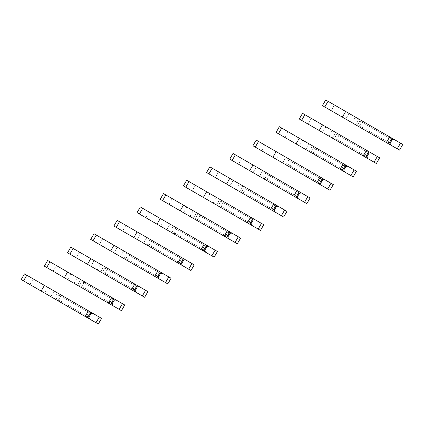 <?xml version="1.0" encoding="UTF-8"?>
<svg xmlns="http://www.w3.org/2000/svg" width="424" height="424" viewBox="0 0 424 424"><rect width="100%" height="100%" fill="white"/><g stroke="black" fill="none" stroke-linecap="round" stroke-linejoin="round"><path stroke-width="0.32" stroke-dasharray="2.12 1.59" d="M389.28 142.893L359.849 125.902L361.979 122.213L363.124 121.55L359.849 119.658L359.849 120.983L390.091 138.441L387.96 142.13L357.718 124.672L359.849 120.983M391.41 139.204L361.979 122.213M363.124 121.55L359.849 119.658M325.717 99.953L402.8 144.457M349.026 113.409L345.666 111.47L349.026 113.409L345.746 119.086L342.385 117.146M390.901 137.583L390.091 138.441M387.96 142.13L387.621 143.259L388.707 143.89M357.718 124.672L356.573 125.334L387.621 143.259M334.446 104.993L331.165 110.664L399.525 150.133M352.137 122.775L355.413 117.098M355.498 124.714L358.773 119.038M359.849 127.227L359.849 125.902M366.108 156.271L336.677 139.279L338.808 135.59L339.953 134.927L336.677 133.035L336.677 134.36L366.919 151.819L364.788 155.507L334.547 138.049L336.677 134.36M368.239 152.582L338.808 135.59M339.953 134.927L336.677 133.035M302.54 113.33L379.628 157.834M325.849 126.787L322.494 124.847L325.849 126.787L322.574 132.463L319.214 130.523M367.73 150.965L366.919 151.819M364.788 155.507L364.449 156.642L365.536 157.267M334.547 138.049L333.402 138.712L364.449 156.642M311.269 118.37L307.994 124.047L376.353 163.51M328.966 136.152L332.241 130.475M332.326 138.092L335.601 132.415M336.677 140.604L336.677 139.279M342.936 169.653L313.506 152.656L315.636 148.967L316.781 148.305L313.506 146.412L313.506 147.738L343.742 165.196L341.617 168.89L311.375 151.426L313.506 147.738M345.067 165.964L315.636 148.967M316.781 148.305L313.506 146.412M279.368 126.707L356.457 171.211M302.678 140.164L299.323 138.224L302.678 140.164L299.402 145.84L296.042 143.9M344.558 164.342L343.742 165.196M341.617 168.89L341.278 170.019L342.364 170.644M311.375 151.426L310.23 152.089L341.278 170.019M288.097 131.747L284.822 137.424L353.181 176.888M305.794 149.529L309.07 143.853M309.154 151.469L312.43 145.792M313.506 153.981L313.506 152.656M319.765 183.03L290.334 166.038L292.465 162.35L293.609 161.687L290.334 159.795L290.334 161.12L320.571 178.578L318.44 182.267L288.203 164.809L290.334 161.12M321.896 179.341L292.465 162.35M293.609 161.687L290.334 159.795M256.197 140.084L333.285 184.588M279.506 153.541L276.151 151.601L279.506 153.541L276.231 159.217L272.871 157.278M321.381 177.72L320.571 178.578M318.44 182.267L318.106 183.396L319.192 184.021M288.203 164.809L287.059 165.471L318.106 183.396M264.926 145.125L261.65 150.801L330.005 190.265M282.623 162.906L285.898 157.235M285.977 164.846L289.258 159.17M290.334 167.363L290.334 166.038M296.593 196.407L267.162 179.416L269.293 175.727L270.438 175.064L267.162 173.172L267.162 174.497L297.399 191.955L295.268 195.644L265.032 178.186L267.162 174.497M298.724 192.719L269.293 175.727M270.438 175.064L267.162 173.172M233.025 153.462L310.114 197.971M256.334 166.923L252.974 164.984L256.334 166.923L253.059 172.6L249.699 170.66M298.21 191.097L297.399 191.955M295.268 195.644L294.934 196.773L296.021 197.404M265.032 178.186L263.882 178.849L294.934 196.773M241.754 158.502L238.479 164.178L306.833 203.647M259.451 176.289L262.726 170.612M262.806 178.228L266.087 172.552M267.162 180.741L267.162 179.416M273.422 209.785L243.991 192.793L246.121 189.104L247.266 188.442L243.991 186.549L243.991 187.874L274.227 205.333L272.097 209.021L241.86 191.563L243.991 187.874M275.552 206.096L246.121 189.104M247.266 188.442L243.991 186.549M209.853 166.844L286.942 211.348M233.163 180.301L229.803 178.361L233.163 180.301L229.888 185.977L226.527 184.037M275.038 204.474L274.227 205.333M272.097 209.021L271.763 210.15L272.849 210.781M241.86 191.563L240.71 192.226L271.763 210.15M218.583 171.884L215.307 177.555L283.661 217.024M236.274 189.666L239.555 183.989M239.634 191.606L242.915 185.929M243.991 194.118L243.991 192.793M250.25 223.167L220.819 206.17L222.945 202.481L224.095 201.819L220.819 199.927L220.819 201.252L251.056 218.71L248.925 222.399L218.689 204.94L220.819 201.252M252.381 219.473L222.945 202.481M224.095 201.819L220.819 199.927M186.682 180.221L263.765 224.725M209.991 193.678L206.631 191.738L209.991 193.678L206.716 199.354L203.356 197.414M251.867 217.857L251.056 218.71M248.925 222.399L248.591 223.533L249.678 224.158M218.689 204.94L217.538 205.603L248.591 223.533M195.411 185.262L192.136 190.938L260.49 230.402M213.102 203.043L216.383 197.367M216.463 204.983L219.738 199.307M220.819 207.495L220.819 206.17M227.079 236.544L197.642 219.553L199.773 215.858L200.923 215.196L197.642 213.304L197.642 214.629L227.884 232.087L225.754 235.781L195.517 218.318L197.642 214.629M229.209 232.856L199.773 215.858M200.923 215.196L197.642 213.304M163.51 193.598L240.594 238.103M186.82 207.055L183.459 205.115L186.82 207.055L183.544 212.731L180.184 210.792M228.695 231.234L227.884 232.087M225.754 235.781L225.42 236.91L226.506 237.535M195.517 218.318L194.367 218.98L225.42 236.91M172.239 198.639L168.964 204.315L237.318 243.779M189.931 216.42L193.212 210.744M193.291 218.36L196.566 212.684M197.642 220.872L197.642 219.553M203.907 249.922L174.471 232.93L176.601 229.241L177.751 228.578L174.471 226.686L174.471 228.011L204.713 245.47L202.582 249.158L172.34 231.7L174.471 228.011M206.038 246.233L176.601 229.241M177.751 228.578L174.471 226.686M140.339 206.976L217.422 251.48M163.648 220.432L160.288 218.498L163.648 220.432L160.373 226.109L157.013 224.169M205.523 244.611L204.713 245.47M202.582 249.158L202.248 250.287L203.334 250.913M172.34 231.7L171.195 232.363L202.248 250.287M149.068 212.016L145.787 217.692L214.147 257.156M166.759 229.797L170.04 224.126M170.119 231.737L173.395 226.061M174.471 234.255L174.471 232.93M180.735 263.299L151.299 246.307L153.43 242.618L154.58 241.956L151.299 240.064L151.299 241.388L181.541 258.847L179.41 262.536L149.168 245.077L151.299 241.388M182.866 259.61L153.43 242.618M154.58 241.956L151.299 240.064M117.167 220.353L194.25 264.862M140.477 233.815L137.116 231.875L140.477 233.815L137.196 239.491L133.841 237.551M182.352 257.988L181.541 258.847M179.41 262.536L179.076 263.664L180.158 264.295M149.168 245.077L148.024 245.74L179.076 263.664M125.896 225.393L122.615 231.069L190.975 270.538M143.588 243.18L146.863 237.504M146.948 245.12L150.223 239.443M151.299 247.632L151.299 246.307M157.564 276.676L128.127 259.684L130.258 255.995L131.403 255.333L128.127 253.441L128.127 254.766L158.369 272.224L156.239 275.913L125.997 258.454L128.127 254.766M159.689 272.987L130.258 255.995M131.403 255.333L128.127 253.441M93.996 233.735L171.079 278.239M117.305 247.192L113.945 245.252L117.305 247.192L114.024 252.868L110.669 250.929M159.18 271.371L158.369 272.224M156.239 275.913L155.899 277.042L156.986 277.672M125.997 258.454L124.852 259.117L155.899 277.042M102.725 238.776L99.444 244.447L167.803 283.916M120.416 256.557L123.691 250.881M123.776 258.497L127.052 252.821M128.127 261.009L128.127 259.684M134.387 290.058L104.956 273.061L107.087 269.373L108.231 268.71L104.956 266.818L104.956 268.143L135.198 285.601L133.067 289.29L102.825 271.832L104.956 268.143M136.517 286.364L107.087 269.373M108.231 268.71L104.956 266.818M70.819 247.113L147.907 291.617M94.133 260.569L90.773 258.629L94.133 260.569L90.853 266.246L87.492 264.306M136.009 284.748L135.198 285.601M133.067 289.29L132.728 290.424L133.814 291.05M102.825 271.832L101.68 272.494L132.728 290.424M79.553 252.153L76.272 257.829L144.632 297.293M97.244 269.934L100.52 264.258M100.605 271.874L103.88 266.198M104.956 274.386L104.956 273.061M111.215 303.436L81.784 286.444L83.915 282.75L85.06 282.087L81.784 280.195L81.784 281.52L112.026 298.978L109.895 302.672L79.654 285.209L81.784 281.52M113.346 299.747L83.915 282.75M85.06 282.087L81.784 280.195M47.647 260.49L124.736 304.994M70.956 273.946L67.602 272.007L70.956 273.946L67.681 279.623L64.321 277.683M112.837 298.125L112.026 298.978M109.895 302.672L109.556 303.801L110.643 304.427M79.654 285.209L78.509 285.871L109.556 303.801M56.376 265.53L53.101 271.206L121.46 310.67M74.073 283.311L77.348 277.635M77.433 285.251L80.708 279.575M81.784 287.764L81.784 286.444M88.044 316.813L58.613 299.821L60.743 296.132L61.888 295.47L58.613 293.578L58.613 294.903L88.849 312.361L86.724 316.05L56.482 298.591L58.613 294.903M90.174 313.124L60.743 296.132M61.888 295.47L58.613 293.578M24.475 273.867L101.564 318.371M47.785 287.324L44.43 285.389L47.785 287.324L44.509 293L41.149 291.06M89.665 311.502L88.849 312.361M86.724 316.05L86.385 317.179L87.471 317.804M56.482 298.591L55.337 299.254L86.385 317.179M33.205 278.907L29.929 284.584L98.283 324.047M50.901 296.694L54.177 291.018M54.261 298.629L57.537 292.952M58.613 301.146L58.613 299.821"/><path stroke-width="0.64" d="M397.23 148.808L400.505 143.132L402.8 144.457L399.525 150.133L397.23 148.808L390.901 145.151L390.091 143.36L392.221 139.671L394.177 139.475L325.717 99.953L322.436 105.629L331.165 110.664M400.505 143.132L394.177 139.475M390.091 143.36L389.28 142.893M392.221 139.671L391.41 139.204M345.666 111.47L342.385 117.146L388.707 143.89L391.988 138.213M390.901 145.151L356.573 125.334M345.746 119.086L322.436 105.629M386.412 142.565L389.693 136.888M374.058 162.185L377.334 156.509L379.628 157.834L376.353 163.51L367.73 158.534L366.919 156.737L369.044 153.048L371.005 152.857L322.494 124.847L302.54 113.33L299.264 119.006L307.994 124.047M377.334 156.509L371.005 152.857M366.919 156.737L366.108 156.271M369.044 153.048L368.239 152.582M322.494 124.847L319.214 130.523L365.536 157.267L368.811 151.591M367.73 158.534L333.402 138.712M322.574 132.463L299.264 119.006M363.241 155.942L366.522 150.266M350.887 175.562L354.162 169.886L356.457 171.211L353.181 176.888L344.558 171.911L343.742 170.119L345.873 166.425L347.834 166.234L299.323 138.224L279.368 126.707L276.093 132.383L284.822 137.424M354.162 169.886L347.834 166.234M343.742 170.119L342.936 169.653M345.873 166.425L345.067 165.964M299.323 138.224L296.042 143.9L342.364 170.644L345.639 164.968M344.558 171.911L310.23 152.089M299.402 145.84L276.093 132.383M340.069 169.319L343.35 163.643M327.715 188.94L330.99 183.269L333.285 184.588L330.005 190.265L321.381 185.288L320.571 183.497L322.701 179.808L324.662 179.612L276.151 151.601L256.197 140.084L252.921 145.761L261.65 150.801M330.99 183.269L324.662 179.612M320.571 183.497L319.765 183.03M322.701 179.808L321.896 179.341M276.151 151.601L272.871 157.278L319.192 184.021L322.468 178.345M321.381 185.288L287.059 165.471M276.231 159.217L252.921 145.761M316.898 182.696L320.173 177.02M304.543 202.322L307.819 196.646L310.114 197.971L306.833 203.647L298.21 198.665L297.399 196.874L299.529 193.185L301.491 192.989L233.025 153.462L229.75 159.138L238.479 164.178M307.819 196.646L301.491 192.989M297.399 196.874L296.593 196.407M299.529 193.185L298.724 192.719M252.974 164.984L249.699 170.66L296.021 197.404L299.296 191.728M298.21 198.665L263.882 178.849M253.059 172.6L229.75 159.138M293.726 196.079L297.001 190.403M281.366 215.699L284.647 210.023L286.942 211.348L283.661 217.024L281.366 215.699L275.038 212.042L274.227 210.251L276.358 206.562L278.319 206.366L209.853 166.844L206.578 172.52L215.307 177.555M284.647 210.023L278.319 206.366M274.227 210.251L273.422 209.785M276.358 206.562L275.552 206.096M229.803 178.361L226.527 184.037L272.849 210.781L276.125 205.105M275.038 212.042L240.71 192.226M229.888 185.977L206.578 172.52M270.554 209.456L273.83 203.78M258.195 229.077L261.476 223.4L263.765 224.725L260.49 230.402L251.867 225.425L251.056 223.628L253.186 219.939L255.142 219.749L186.682 180.221L183.407 185.898L192.136 190.938M261.476 223.4L255.142 219.749M251.056 223.628L250.25 223.167M253.186 219.939L252.381 219.473M206.631 191.738L203.356 197.414L249.678 224.158L252.953 218.482M251.867 225.425L217.538 205.603M206.716 199.354L183.407 185.898M247.383 222.833L250.658 217.157M235.023 242.454L238.304 236.778L240.594 238.103L237.318 243.779L228.695 238.802L227.884 237.011L230.015 233.317L231.97 233.126L163.51 193.598L160.235 199.275L168.964 204.315M238.304 236.778L231.97 233.126M227.884 237.011L227.079 236.544M230.015 233.317L229.209 232.856M183.459 205.115L180.184 210.792L226.506 237.535L229.782 231.859M228.695 238.802L194.367 218.98M183.544 212.731L160.235 199.275M224.211 236.21L227.487 230.534M211.852 255.831L215.127 250.16L217.422 251.48L214.147 257.156L205.523 252.179L204.713 250.388L206.843 246.699L208.799 246.503L140.339 206.976L137.058 212.652L145.787 217.692M215.127 250.16L208.799 246.503M204.713 250.388L203.907 249.922M206.843 246.699L206.038 246.233M160.288 218.498L157.013 224.169L203.334 250.913L206.61 245.236M205.523 252.179L171.195 232.363M160.373 226.109L137.058 212.652M201.04 249.588L204.315 243.911M188.68 269.214L191.955 263.537L194.25 264.862L190.975 270.538L188.68 269.214L182.352 265.557L181.541 263.765L183.672 260.076L185.627 259.88L117.167 220.353L113.886 226.029L122.615 231.069M191.955 263.537L185.627 259.88M181.541 263.765L180.735 263.299M183.672 260.076L182.866 259.61M137.116 231.875L133.841 237.551L180.158 264.295L183.438 258.619M182.352 265.557L148.024 245.74M137.196 239.491L113.886 226.029M177.868 262.97L181.143 257.294M165.508 282.591L168.784 276.914L171.079 278.239L167.803 283.916L165.508 282.591L159.18 278.934L158.369 277.142L160.5 273.454L162.456 273.257L93.996 233.735L90.715 239.412L99.444 244.447M168.784 276.914L162.456 273.257M158.369 277.142L157.564 276.676M160.5 273.454L159.689 272.987M113.945 245.252L110.669 250.929L156.986 277.672L160.267 271.996M159.18 278.934L124.852 259.117M114.024 252.868L90.715 239.412M154.696 276.347L157.972 270.671M142.337 295.968L145.612 290.292L147.907 291.617L144.632 297.293L136.009 292.316L135.198 290.519L137.328 286.831L139.284 286.64L90.773 258.629L70.819 247.113L67.543 252.789L76.272 257.829M145.612 290.292L139.284 286.64M135.198 290.519L134.387 290.058M137.328 286.831L136.517 286.364M90.773 258.629L87.492 264.306L133.814 291.05L137.095 285.373M136.009 292.316L101.68 272.494M90.853 266.246L67.543 252.789M131.52 289.724L134.8 284.048M119.165 309.345L122.441 303.669L124.736 304.994L121.46 310.67L112.837 305.693L112.026 303.902L114.151 300.213L116.112 300.017L67.602 272.007L47.647 260.49L44.372 266.166L53.101 271.206M122.441 303.669L116.112 300.017M112.026 303.902L111.215 303.436M114.151 300.213L113.346 299.747M67.602 272.007L64.321 277.683L110.643 304.427L113.918 298.75M112.837 305.693L78.509 285.871M67.681 279.623L44.372 266.166M108.348 303.102L111.629 297.425M95.994 322.728L99.269 317.051L101.564 318.371L98.283 324.047L95.994 322.728L89.665 319.071L88.849 317.279L90.98 313.59L92.941 313.394L24.475 273.867L21.2 279.543L29.929 284.584M99.269 317.051L92.941 313.394M88.849 317.279L88.044 316.813M90.98 313.59L90.174 313.124M44.43 285.389L41.149 291.06L87.471 317.804L90.747 312.128M89.665 319.071L55.337 299.254M44.509 293L21.2 279.543M85.176 316.479L88.457 310.808M324.779 106.975L328.054 101.299M301.602 120.358L304.882 114.681M278.43 133.735L281.711 128.059M255.259 147.112L258.539 141.436M232.087 160.489L235.362 154.813M208.915 173.867L212.191 168.19M185.744 187.249L189.019 181.573M162.572 200.626L165.848 194.95M139.401 214.003L142.676 208.327M116.229 227.381L119.504 221.704M93.057 240.758L96.333 235.082M69.886 254.14L73.161 248.464M46.709 267.518L49.99 261.841M23.537 280.895L26.818 275.218"/></g></svg>
